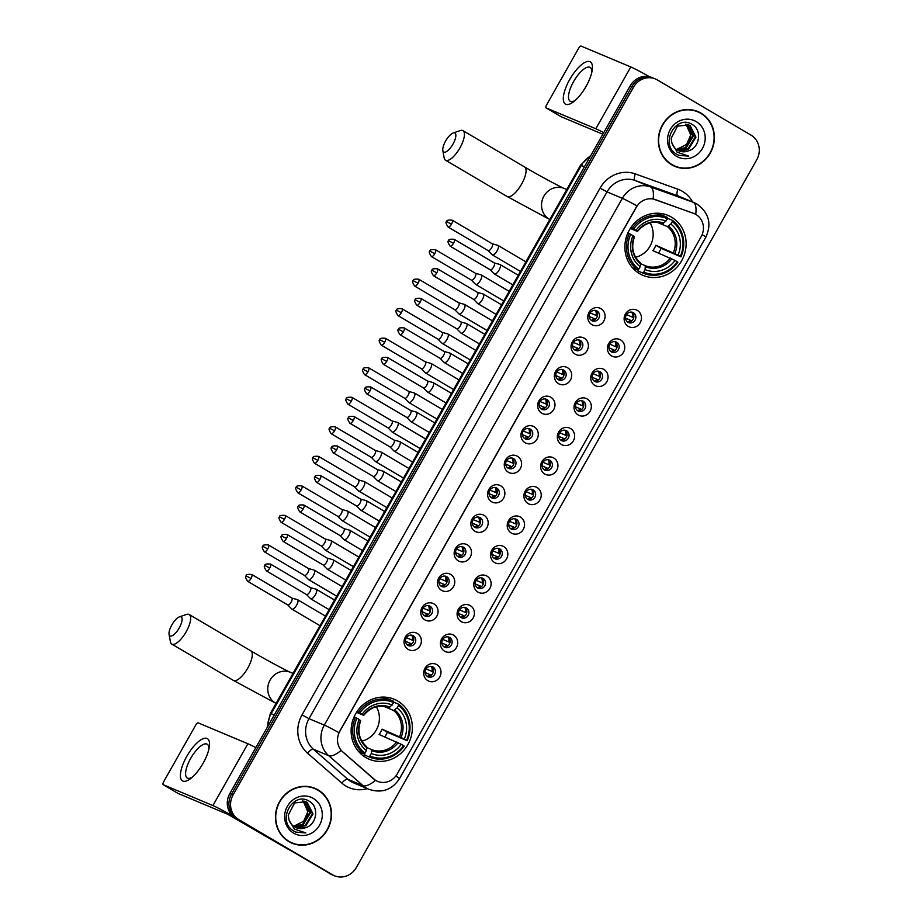 <?xml version="1.0" encoding="UTF-8"?>
<svg xmlns="http://www.w3.org/2000/svg" width="922" height="922" viewBox="0 0 922 922"><rect width="100%" height="100%" fill="white"/><g stroke="black" fill="none" stroke-linecap="round" stroke-linejoin="round"><path stroke-width="1.38" d="M397.716 701.008A32.489 30.288 112.8 0 0 394.316 699.302A32.489 30.288 112.8 0 0 354.659 715.668A32.489 30.288 112.8 0 0 365.757 757.504A32.489 30.288 112.8 0 0 369.157 759.209A32.489 30.288 112.8 0 0 408.815 742.844A32.489 30.288 112.8 0 0 397.716 701.008M671.481 217.131A32.489 30.288 112.8 0 0 668.081 215.425A32.489 30.288 112.8 0 0 628.424 231.791A32.489 30.288 112.8 0 0 639.522 273.627A32.489 30.288 112.8 0 0 642.922 275.332A32.489 30.288 112.8 0 0 682.58 258.967A32.489 30.288 112.8 0 0 671.481 217.131M591.912 324.659A9.197 8.575 -67.2 0 1 589.043 312.304A9.197 8.575 -67.2 0 1 600.96 308.674A9.197 8.575 -67.2 0 1 603.829 321.017A9.197 8.575 -67.2 0 1 591.912 324.659M597.11 311.014A5.52 5.14 112.8 0 0 589.792 313.503A5.52 5.14 112.8 0 0 592.258 320.891A5.52 5.14 112.8 0 0 597.11 311.014M575.213 354.186A9.197 8.575 -67.2 0 1 572.343 341.832A9.197 8.575 -67.2 0 1 584.26 338.19A9.197 8.575 -67.2 0 1 587.13 350.544A9.197 8.575 -67.2 0 1 575.213 354.186M580.399 340.529A5.52 5.14 112.8 0 0 573.092 343.019A5.52 5.14 112.8 0 0 575.558 350.418A5.52 5.14 112.8 0 0 580.399 340.529M558.513 383.702A9.197 8.575 -67.2 0 1 555.632 371.359A9.197 8.575 -67.2 0 1 567.549 367.717A9.197 8.575 -67.2 0 1 570.43 380.071A9.197 8.575 -67.2 0 1 558.513 383.702M563.699 370.056A5.52 5.14 112.8 0 0 556.392 372.546A5.52 5.14 112.8 0 0 558.847 379.945A5.52 5.14 112.8 0 0 563.699 370.056M541.802 413.229A9.197 8.575 -67.2 0 1 538.932 400.874A9.197 8.575 -67.2 0 1 550.849 397.244A9.197 8.575 -67.2 0 1 553.719 409.587A9.197 8.575 -67.2 0 1 541.802 413.229M547 399.583A5.52 5.14 112.8 0 0 539.681 402.073A5.52 5.14 112.8 0 0 542.148 409.46A5.52 5.14 112.8 0 0 547 399.583M525.102 442.756A9.197 8.575 -67.2 0 1 522.232 430.401A9.197 8.575 -67.2 0 1 534.149 426.759A9.197 8.575 -67.2 0 1 537.019 439.114A9.197 8.575 -67.2 0 1 525.102 442.756M530.3 429.099A5.52 5.14 112.8 0 0 522.981 431.588A5.52 5.14 112.8 0 0 525.448 438.987A5.52 5.14 112.8 0 0 530.3 429.099M508.402 472.271A9.197 8.575 -67.2 0 1 505.533 459.928A9.197 8.575 -67.2 0 1 517.449 456.286A9.197 8.575 -67.2 0 1 520.319 468.641A9.197 8.575 -67.2 0 1 508.402 472.271M513.589 458.626A5.52 5.14 112.8 0 0 506.282 461.115A5.52 5.14 112.8 0 0 508.737 468.503A5.52 5.14 112.8 0 0 513.589 458.626M491.691 501.798A9.197 8.575 -67.2 0 1 488.821 489.444A9.197 8.575 -67.2 0 1 500.738 485.813A9.197 8.575 -67.2 0 1 503.608 498.157A9.197 8.575 -67.2 0 1 491.691 501.798M496.889 488.153A5.52 5.14 112.8 0 0 489.582 490.642A5.52 5.14 112.8 0 0 492.037 498.03A5.52 5.14 112.8 0 0 496.889 488.153M474.991 531.314A9.197 8.575 -67.2 0 1 472.122 518.971A9.197 8.575 -67.2 0 1 484.038 515.329A9.197 8.575 -67.2 0 1 486.908 527.684A9.197 8.575 -67.2 0 1 474.991 531.314M480.189 517.668A5.52 5.14 112.8 0 0 472.871 520.158A5.52 5.14 112.8 0 0 475.337 527.557A5.52 5.14 112.8 0 0 480.189 517.668M458.292 560.841A9.197 8.575 -67.2 0 1 455.422 548.498A9.197 8.575 -67.2 0 1 467.339 544.856A9.197 8.575 -67.2 0 1 470.208 557.199A9.197 8.575 -67.2 0 1 458.292 560.841M463.478 547.195A5.52 5.14 112.8 0 0 456.171 549.685A5.52 5.14 112.8 0 0 458.637 557.072A5.52 5.14 112.8 0 0 463.478 547.195M441.58 590.368A9.197 8.575 -67.2 0 1 438.711 578.013A9.197 8.575 -67.2 0 1 450.628 574.383A9.197 8.575 -67.2 0 1 453.497 586.726A9.197 8.575 -67.2 0 1 441.58 590.368M446.778 576.723A5.52 5.14 112.8 0 0 439.471 579.212A5.52 5.14 112.8 0 0 441.926 586.599A5.52 5.14 112.8 0 0 446.778 576.723M424.881 619.884A9.197 8.575 -67.2 0 1 422.011 607.54A9.197 8.575 -67.2 0 1 433.928 603.898A9.197 8.575 -67.2 0 1 436.798 616.253A9.197 8.575 -67.2 0 1 424.881 619.884M430.078 606.238A5.52 5.14 112.8 0 0 422.76 608.727A5.52 5.14 112.8 0 0 425.226 616.127A5.52 5.14 112.8 0 0 430.078 606.238M408.181 649.411A9.197 8.575 -67.2 0 1 405.311 637.067A9.197 8.575 -67.2 0 1 417.228 633.426A9.197 8.575 -67.2 0 1 420.098 645.769A9.197 8.575 -67.2 0 1 408.181 649.411M413.367 635.765A5.52 5.14 112.8 0 0 406.06 638.255A5.52 5.14 112.8 0 0 408.527 645.642A5.52 5.14 112.8 0 0 413.367 635.765M628.262 326.388A9.197 8.575 -67.2 0 1 625.393 314.045A9.197 8.575 -67.2 0 1 637.309 310.403A9.197 8.575 -67.2 0 1 640.179 322.758A9.197 8.575 -67.2 0 1 628.262 326.388M633.46 312.742A5.52 5.14 112.8 0 0 626.142 315.232A5.52 5.14 112.8 0 0 628.608 322.619A5.52 5.14 112.8 0 0 633.46 312.742M611.563 355.915A9.197 8.575 -67.2 0 1 608.693 343.56A9.197 8.575 -67.2 0 1 620.61 339.93A9.197 8.575 -67.2 0 1 623.479 352.273A9.197 8.575 -67.2 0 1 611.563 355.915M616.76 342.269A5.52 5.14 112.8 0 0 609.442 344.759A5.52 5.14 112.8 0 0 611.908 352.146A5.52 5.14 112.8 0 0 616.76 342.269M594.863 385.431A9.197 8.575 -67.2 0 1 591.993 373.087A9.197 8.575 -67.2 0 1 603.91 369.445A9.197 8.575 -67.2 0 1 606.78 381.8A9.197 8.575 -67.2 0 1 594.863 385.431M600.049 371.785A5.52 5.14 112.8 0 0 592.742 374.274A5.52 5.14 112.8 0 0 595.197 381.673A5.52 5.14 112.8 0 0 600.049 371.785M578.152 414.958A9.197 8.575 -67.2 0 1 575.282 402.614A9.197 8.575 -67.2 0 1 587.199 398.972A9.197 8.575 -67.2 0 1 590.068 411.316A9.197 8.575 -67.2 0 1 578.152 414.958M583.349 401.312A5.52 5.14 112.8 0 0 576.043 403.801A5.52 5.14 112.8 0 0 578.497 411.189A5.52 5.14 112.8 0 0 583.349 401.312M561.452 444.485A9.197 8.575 -67.2 0 1 558.582 432.13A9.197 8.575 -67.2 0 1 570.499 428.5A9.197 8.575 -67.2 0 1 573.369 440.843A9.197 8.575 -67.2 0 1 561.452 444.485M566.65 430.839A5.52 5.14 112.8 0 0 559.331 433.328A5.52 5.14 112.8 0 0 561.798 440.716A5.52 5.14 112.8 0 0 566.65 430.839M544.752 474A9.197 8.575 -67.2 0 1 541.882 461.657A9.197 8.575 -67.2 0 1 553.799 458.015A9.197 8.575 -67.2 0 1 556.669 470.37A9.197 8.575 -67.2 0 1 544.752 474M549.938 460.355A5.52 5.14 112.8 0 0 542.632 462.844A5.52 5.14 112.8 0 0 545.098 470.243A5.52 5.14 112.8 0 0 549.938 460.355M528.052 503.527A9.197 8.575 -67.2 0 1 525.171 491.184A9.197 8.575 -67.2 0 1 537.088 487.542A9.197 8.575 -67.2 0 1 539.969 499.885A9.197 8.575 -67.2 0 1 528.052 503.527M533.239 489.882A5.52 5.14 112.8 0 0 525.932 492.371A5.52 5.14 112.8 0 0 528.387 499.759A5.52 5.14 112.8 0 0 533.239 489.882M511.341 533.054A9.197 8.575 -67.2 0 1 508.471 520.7A9.197 8.575 -67.2 0 1 520.388 517.058A9.197 8.575 -67.2 0 1 523.258 529.412A9.197 8.575 -67.2 0 1 511.341 533.054M516.539 519.397A5.52 5.14 112.8 0 0 509.221 521.887A5.52 5.14 112.8 0 0 511.687 529.286A5.52 5.14 112.8 0 0 516.539 519.397M494.641 562.57A9.197 8.575 -67.2 0 1 491.772 550.227A9.197 8.575 -67.2 0 1 503.689 546.585A9.197 8.575 -67.2 0 1 506.558 558.939A9.197 8.575 -67.2 0 1 494.641 562.57M499.828 548.924A5.52 5.14 112.8 0 0 492.521 551.414A5.52 5.14 112.8 0 0 494.987 558.813A5.52 5.14 112.8 0 0 499.828 548.924M477.942 592.097A9.197 8.575 -67.2 0 1 475.061 579.742A9.197 8.575 -67.2 0 1 486.977 576.112A9.197 8.575 -67.2 0 1 489.859 588.455A9.197 8.575 -67.2 0 1 477.942 592.097M483.128 578.451A5.52 5.14 112.8 0 0 475.821 580.941A5.52 5.14 112.8 0 0 478.276 588.328A5.52 5.14 112.8 0 0 483.128 578.451M461.231 621.624A9.197 8.575 -67.2 0 1 458.361 609.269A9.197 8.575 -67.2 0 1 470.278 605.627A9.197 8.575 -67.2 0 1 473.147 617.982A9.197 8.575 -67.2 0 1 461.231 621.624M466.428 607.967A5.52 5.14 112.8 0 0 459.11 610.456A5.52 5.14 112.8 0 0 461.576 617.855A5.52 5.14 112.8 0 0 466.428 607.967M444.531 651.139A9.197 8.575 -67.2 0 1 441.661 638.796A9.197 8.575 -67.2 0 1 453.578 635.154A9.197 8.575 -67.2 0 1 456.448 647.509A9.197 8.575 -67.2 0 1 444.531 651.139M449.729 637.494A5.52 5.14 112.8 0 0 442.41 639.983A5.52 5.14 112.8 0 0 444.877 647.371A5.52 5.14 112.8 0 0 449.729 637.494M427.831 680.667A9.197 8.575 -67.2 0 1 424.961 668.312A9.197 8.575 -67.2 0 1 436.878 664.681A9.197 8.575 -67.2 0 1 439.748 677.025A9.197 8.575 -67.2 0 1 427.831 680.667M433.017 667.021A5.52 5.14 112.8 0 0 425.71 669.51A5.52 5.14 112.8 0 0 428.165 676.898A5.52 5.14 112.8 0 0 433.017 667.021M693.54 213.362A16.55 15.432 -67.2 0 1 694.243 213.639A16.55 15.432 -67.2 0 1 695.972 214.503A16.55 15.432 -67.2 0 1 701.135 236.735L397.221 773.904A16.55 15.432 -67.2 0 1 377.501 781.326A16.55 15.432 -67.2 0 1 373.583 778.871L342.8 751.972A16.55 15.432 -67.2 0 1 339.815 731.319L636.295 207.312A16.55 15.432 -67.2 0 1 655.312 199.613L694.243 213.639M426.033 668.923L431.934 671.4A6.742 6.281 112.8 0 0 431.381 666.433A5.52 5.14 -67.2 0 1 427.197 676.345M448.069 636.895A5.52 5.14 -67.2 0 1 443.897 646.829M459.444 609.88L465.333 612.358A6.742 6.281 112.8 0 0 464.792 607.379A5.52 5.14 -67.2 0 1 460.608 617.302A6.742 6.281 112.8 0 0 463.524 615.55L458.522 613.453M481.48 577.852A5.52 5.14 -67.2 0 1 477.308 587.787A6.742 6.281 112.8 0 0 480.235 586.023L475.233 583.926M498.18 548.325A5.52 5.14 -67.2 0 1 494.008 558.259A6.742 6.281 112.8 0 0 496.935 556.508L491.933 554.399M509.555 521.31L515.444 523.788A6.742 6.281 112.8 0 0 514.902 518.809A5.52 5.14 -67.2 0 1 510.719 528.732M526.255 491.783L532.155 494.261A6.742 6.281 112.8 0 0 531.602 489.294A5.52 5.14 -67.2 0 1 527.419 499.217A6.742 6.281 112.8 0 0 530.346 497.454L525.344 495.356M548.29 459.755A5.52 5.14 -67.2 0 1 544.118 469.69M559.666 432.741L565.555 435.219A6.742 6.281 112.8 0 0 565.013 430.24A5.52 5.14 -67.2 0 1 560.83 440.163M576.365 403.214L582.266 405.692A6.742 6.281 112.8 0 0 581.713 400.724A5.52 5.14 -67.2 0 1 577.529 410.647A6.742 6.281 112.8 0 0 580.457 408.895L575.455 406.786M598.401 371.186A5.52 5.14 -67.2 0 1 594.229 381.12A6.742 6.281 112.8 0 0 597.156 379.368L592.154 377.271M615.101 341.67A5.52 5.14 -67.2 0 1 610.94 351.593M626.476 314.644L632.377 317.122A6.742 6.281 112.8 0 0 631.824 312.155A5.52 5.14 -67.2 0 1 627.64 322.078A6.742 6.281 112.8 0 0 630.567 320.326L625.554 318.217M411.719 635.166A5.52 5.14 -67.2 0 1 407.547 645.1M423.094 608.151L428.984 610.618A6.742 6.281 112.8 0 0 428.442 605.65A5.52 5.14 -67.2 0 1 424.258 615.573M439.794 578.624L445.695 581.102A6.742 6.281 112.8 0 0 445.142 576.123A5.52 5.14 -67.2 0 1 440.958 586.046A6.742 6.281 112.8 0 0 443.885 584.294L438.884 582.197M461.83 546.596A5.52 5.14 -67.2 0 1 457.658 556.531A6.742 6.281 112.8 0 0 460.585 554.779L455.583 552.67M478.541 517.069A5.52 5.14 -67.2 0 1 474.369 527.004A6.742 6.281 112.8 0 0 477.285 525.252L472.283 523.154M489.905 490.055L495.805 492.532A6.742 6.281 112.8 0 0 495.252 487.565A5.52 5.14 -67.2 0 1 491.069 497.477A6.742 6.281 112.8 0 0 493.996 495.725L488.994 493.627M511.941 458.027A5.52 5.14 -67.2 0 1 507.768 467.961A6.742 6.281 112.8 0 0 510.696 466.209L505.694 464.1M523.316 431.012L529.205 433.49A6.742 6.281 112.8 0 0 528.663 428.511A5.52 5.14 -67.2 0 1 524.468 438.434M540.015 401.485L545.905 403.963A6.742 6.281 112.8 0 0 545.363 398.995A5.52 5.14 -67.2 0 1 541.179 408.919M562.051 369.457A5.52 5.14 -67.2 0 1 557.879 379.391M578.751 339.93A5.52 5.14 -67.2 0 1 574.579 349.864M595.462 310.414A5.52 5.14 -67.2 0 1 591.29 320.349A6.742 6.281 112.8 0 0 594.206 318.586L589.204 316.488M700.997 113.118A29.723 27.718 112.8 0 0 697.885 111.562A29.723 27.718 112.8 0 0 661.593 126.533A29.723 27.718 112.8 0 0 671.746 164.808A29.723 27.718 112.8 0 0 674.858 166.375A29.723 27.718 112.8 0 0 711.15 151.392A29.723 27.718 112.8 0 0 700.997 113.118M700.939 113.452A29.723 27.718 112.8 0 0 699.36 112.438A29.723 27.718 112.8 0 0 697.055 111.228M318.078 789.912A29.723 27.718 112.8 0 0 314.967 788.345A29.723 27.718 112.8 0 0 278.686 803.327A29.723 27.718 112.8 0 0 288.84 841.602A29.723 27.718 112.8 0 0 291.951 843.157A29.723 27.718 112.8 0 0 328.244 828.187A29.723 27.718 112.8 0 0 318.078 789.912M318.032 790.235A29.723 27.718 112.8 0 0 316.453 789.22A29.723 27.718 112.8 0 0 314.148 788.022M655.404 78.969L652.131 77.598A18.382 17.138 112.8 0 0 630.222 85.838L229.832 793.542A18.382 17.138 112.8 0 0 235.571 818.24L330.871 874.091A18.382 17.138 112.8 0 0 332.796 875.059A18.382 17.138 112.8 0 1 330.871 874.091L237.208 818.92L332.496 874.782A18.382 17.138 112.8 0 0 334.421 875.75A18.382 17.138 112.8 0 0 356.33 867.51L756.732 159.806A18.382 17.138 112.8 0 0 750.992 135.108L657.328 79.937A18.382 17.138 112.8 0 0 655.404 78.969A18.382 17.138 112.8 0 0 633.495 87.221L233.093 794.914A18.382 17.138 112.8 0 0 238.844 819.612L332.496 874.782M229.832 793.542L231.468 794.222A18.382 17.138 112.8 0 0 237.208 818.92A18.382 17.138 112.8 0 1 231.468 794.222L631.858 86.53L231.468 794.222L233.093 794.914M653.767 78.289A18.382 17.138 112.8 0 0 631.858 86.53A18.382 17.138 112.8 0 1 653.767 78.289M395.849 775.978A21.448 0.968 29.5 0 1 399.48 778.71C391.988 789.947 381.777 793.473 368.858 789.301A24.514 22.854 -67.2 0 1 366.288 788.01A24.514 22.854 -67.2 0 1 363.049 785.671A21.448 7.411 131.1 0 0 375.508 780.335L341.105 750.427A21.448 7.411 131.1 0 1 328.739 755.694A24.514 22.854 -67.2 0 1 324.325 725.107A21.448 0.968 -150.5 0 1 338.916 732.656L636.952 205.883A21.448 0.968 29.5 0 0 622.362 198.334A24.514 22.854 -67.2 0 1 650.529 186.935A21.448 7.745 109.8 0 1 653.11 198.956L693.24 213.236M291.133 842.8A29.723 27.718 112.8 0 0 295.443 844.033M674.051 166.018A29.723 27.718 112.8 0 0 678.35 167.239M329.235 873.411A18.382 17.138 112.8 0 0 331.159 874.379L334.421 875.75M670.156 163.793A29.423 27.43 112.8 0 0 670.259 163.862A29.423 27.43 112.8 0 0 673.337 165.407L674.973 166.087A29.423 27.43 112.8 0 0 710.897 151.266A29.423 27.43 112.8 0 0 700.835 113.383A29.423 27.43 112.8 0 0 697.758 111.839A29.423 27.43 112.8 0 0 661.846 126.66A29.423 27.43 112.8 0 0 671.896 164.542A29.423 27.43 112.8 0 0 674.973 166.087M687.397 124.47L693.344 136.076L686.095 147.935L676.69 149.618M688.273 150.954C699.833 147.877 702.184 130.256 692.618 124.758C676.471 113.394 659.23 143.394 676.022 153.882L678.73 155.357L688.699 156.129L677.186 152.234L671.942 143.117A13.853 12.92 112.8 0 0 677.509 150.148A13.853 12.92 112.8 0 0 678.961 150.874A13.853 12.92 112.8 0 0 688.273 150.954L678.811 150.816M671.942 143.117L671.124 138.392L677.509 126.164L688.734 124.931L690.129 125.646L695.937 137.171L688.699 149.03L677.877 150.355M688.4 124.804L689.483 125.369L695.292 136.894L688.043 148.753L677.578 150.182M687.063 124.378L692.699 135.799L685.449 147.67L676.402 149.41M696.202 121.589A19.984 18.624 112.8 0 0 670.294 129.495A19.984 18.624 112.8 0 0 676.541 156.337A19.984 18.624 112.8 0 0 702.437 148.43A19.984 18.624 112.8 0 0 696.202 121.589M686.003 124.17L690.751 134.981L686.59 144.408A13.853 12.92 112.8 0 0 686.798 125.208L685.634 124.124M686.59 144.408L676.633 149.445M697.758 111.839L696.122 111.159A29.423 27.43 112.8 0 0 692.756 110.006M688.699 156.129L678.569 155.288M569.692 79.546A24.514 8.794 120.5 0 1 585.839 61.993A24.514 8.794 120.5 0 1 592.201 70.187A24.514 8.794 120.5 0 1 586.046 86.414A24.514 8.794 120.5 0 1 573.634 101.72A24.514 8.794 120.5 0 1 563.469 100.74A24.514 8.794 120.5 0 1 569.692 79.546M591.786 72.342A19.616 7.042 -59.5 0 0 590.103 67.421A19.616 7.042 -59.5 0 0 573.611 81.574A19.616 7.042 -59.5 0 0 570.199 101.224A19.616 7.042 -59.5 0 0 575.316 100.314M649.595 76.78A24.514 1.106 -150.5 0 0 630.798 66.96L581.137 46.1A3.066 1.095 -59.5 0 0 578.601 48.336L546.642 104.82A3.066 1.095 -59.5 0 0 546.112 107.897A3.066 1.095 -59.5 0 0 546.158 107.92L560.945 116.633L602.85 134.232M603.737 132.664A24.514 1.106 -150.5 0 0 595.819 128.769L546.158 107.92M287.249 840.587A29.423 27.43 112.8 0 0 287.353 840.645A29.423 27.43 112.8 0 0 290.43 842.189L292.067 842.881A29.423 27.43 112.8 0 0 327.978 828.06A29.423 27.43 112.8 0 0 317.929 790.177A29.423 27.43 112.8 0 0 314.851 788.633A29.423 27.43 112.8 0 0 278.94 803.454A29.423 27.43 112.8 0 0 288.989 841.337A29.423 27.43 112.8 0 0 292.067 842.881M304.49 801.264L310.437 812.858L303.188 824.729L293.772 826.412M305.366 827.749C316.926 824.66 319.277 807.038 309.7 801.552C293.565 790.189 276.323 820.177 293.115 830.676L295.824 832.14L305.793 832.923L294.279 829.028L289.035 819.912A13.853 12.92 112.8 0 0 294.602 826.942A13.853 12.92 112.8 0 0 296.054 827.668A13.853 12.92 112.8 0 0 305.366 827.749L295.904 827.599M289.035 819.912L288.217 815.175L294.602 802.947L305.827 801.725L307.222 802.428L313.031 813.953L305.781 825.812L294.971 827.149M305.493 801.587L306.577 802.163L312.385 813.677L305.136 825.547L294.66 826.976M304.145 801.172L309.792 812.593L302.543 824.452L293.496 826.204M313.284 798.383A19.984 18.624 112.8 0 0 287.387 806.289A19.984 18.624 112.8 0 0 293.634 833.131A19.984 18.624 112.8 0 0 319.531 825.225A19.984 18.624 112.8 0 0 313.284 798.383M303.096 800.964L307.844 811.775L303.684 821.202A13.853 12.92 112.8 0 0 303.891 801.99L302.727 800.918M303.684 821.202L293.726 826.239M314.851 788.633L313.215 787.941A29.423 27.43 112.8 0 0 309.838 786.8M305.793 832.923L295.662 832.07M445.637 140.985A11.029 3.953 -59.5 0 0 442.837 150.54A11.029 3.953 -59.5 0 0 452.99 144.074A11.029 3.953 -59.5 0 0 453.175 132.987A11.029 3.953 -59.5 0 0 445.637 140.985M453.175 132.987L460.239 130.578A17.161 6.154 120.5 0 1 462.948 130.647A17.161 6.154 120.5 0 1 459.963 147.843A17.161 6.154 120.5 0 1 445.533 160.221A17.161 6.154 120.5 0 1 444.162 157.881L442.837 150.54M630.844 227.619L633.679 228.967A29.17 27.199 112.8 0 1 667.309 218.698L665.914 221.165A26.358 24.571 112.8 0 0 635.961 230.316L637.286 231.376L630.302 228.449M666.894 219.424L668.058 218.526L672.438 220.358L672.242 221.603A29.17 27.199 112.8 0 1 680.344 256.454L680.92 256.869A30.403 28.34 112.8 0 0 672.438 220.358M680.92 256.869L661.086 248.364L655.876 245.287L678.062 255.117A26.358 24.571 112.8 0 0 670.847 224.069L672.242 221.603M658.538 253.008A29.112 27.141 112.8 0 0 661.086 248.364M638.612 269.858L638.301 271.114A30.403 28.34 112.8 0 0 638.946 271.402L643.326 273.235A30.403 28.34 112.8 0 0 677.912 262.205L677.324 261.79A29.17 27.199 112.8 0 1 643.694 272.059L642.68 272.958A30.403 28.34 112.8 0 0 643.326 273.235M631.743 266.896A30.403 28.34 112.8 0 0 633.379 268.21L637.747 270.054L638.762 269.155A29.17 27.199 112.8 0 1 630.66 234.303L629.265 233.543A30.403 28.34 112.8 0 0 637.747 270.054M667.309 218.698L667.505 217.454A30.403 28.34 112.8 0 0 666.86 217.177L662.492 215.345A30.403 28.34 112.8 0 0 654.228 213.351M642.68 272.958L638.301 271.114M629.265 233.543L627.87 232.966M666.86 217.177A30.403 28.34 112.8 0 0 632.273 228.218M643.694 272.059L645.089 269.593A26.358 24.571 112.8 0 0 675.042 260.442L677.324 261.79M630.66 234.303L632.941 235.64A26.358 24.571 112.8 0 0 640.156 266.689L638.762 269.155M635.961 230.316L633.679 228.967M675.042 260.442L652.857 250.623A22.681 21.148 -67.2 0 0 655.876 245.287M640.629 263.727L645.262 265.674L645.089 269.593M634.267 236.7L632.941 235.64M640.156 266.689L640.606 263.865A23.58 21.978 112.8 0 1 634.267 236.585M637.482 231.434C644.639 223.009 652.96 220.427 662.445 223.7L665.914 221.165M663.61 223.216A23.58 21.978 112.8 0 0 637.286 231.249L637.286 231.376M680.344 256.454L678.062 255.117M670.847 224.069L667.367 226.605L657.351 222.398M635.661 257.273A22.681 21.148 112.8 0 0 650.102 222.882M171.872 624.862A11.029 3.953 -59.5 0 0 169.072 634.417A11.029 3.953 -59.5 0 0 179.225 627.951A11.029 3.953 -59.5 0 0 179.41 616.864A11.029 3.953 -59.5 0 0 171.872 624.862M179.41 616.864L186.475 614.455A17.161 6.154 120.5 0 1 189.183 614.525A17.161 6.154 120.5 0 1 186.198 631.72A17.161 6.154 120.5 0 1 171.769 644.098A17.161 6.154 120.5 0 1 170.397 641.758L169.072 634.417M357.079 711.496L359.914 712.844A29.17 27.199 112.8 0 1 393.544 702.576L392.15 705.042A26.358 24.571 112.8 0 0 362.196 714.193L363.522 715.253L356.537 712.326M393.129 703.302L394.293 702.403L398.673 704.235L398.477 705.48A29.17 27.199 112.8 0 1 406.579 740.331L407.167 740.746A30.403 28.34 112.8 0 0 398.673 704.235M407.167 740.746L387.321 732.241L382.111 729.164L404.297 738.995A26.358 24.571 112.8 0 0 397.082 707.946L398.477 705.48M384.774 736.885A29.112 27.141 112.8 0 0 387.321 732.241M364.847 753.735L364.536 754.991A30.403 28.34 112.8 0 0 365.181 755.279L369.561 757.112A30.403 28.34 112.8 0 0 404.147 746.082L403.559 745.668A29.17 27.199 112.8 0 1 369.929 755.936L368.915 756.835A30.403 28.34 112.8 0 0 369.561 757.112M357.978 750.773A30.403 28.34 112.8 0 0 359.615 752.087L363.983 753.931L364.997 753.032A29.17 27.199 112.8 0 1 356.895 718.18L355.5 717.42A30.403 28.34 112.8 0 0 363.983 753.931M393.544 702.576L393.74 701.331A30.403 28.34 112.8 0 0 393.095 701.054L388.727 699.222A30.403 28.34 112.8 0 0 380.463 697.228M368.915 756.835L364.536 754.991M355.5 717.42L354.117 716.843M393.095 701.054A30.403 28.34 112.8 0 0 358.508 712.095M369.929 755.936L371.324 753.47A26.358 24.571 112.8 0 0 401.277 744.319L403.559 745.668M356.895 718.18L359.177 719.517A26.358 24.571 112.8 0 0 366.391 750.566L364.997 753.032M362.196 714.193L359.914 712.844M401.277 744.319L379.092 734.5A22.681 21.148 -67.2 0 0 382.111 729.164M366.864 747.604L371.497 749.551L371.324 753.47M360.514 720.578L359.177 719.517M366.391 750.566L366.841 747.742A23.58 21.978 112.8 0 1 360.502 720.462M363.729 715.311C370.875 706.886 379.196 704.304 388.681 707.577L392.15 705.042M389.845 707.093A23.58 21.978 112.8 0 0 363.522 715.126L363.522 715.253M406.579 740.331L404.297 738.995M397.082 707.946L393.602 710.482L383.587 706.275M361.897 741.15A22.681 21.148 112.8 0 0 376.337 706.759M631.731 320.96L630.567 320.326M492.071 254.541A5.52 1.982 -59.5 0 0 492.244 254.795A5.52 1.982 -59.5 0 0 492.394 254.91A5.52 1.982 -59.5 0 0 492.486 254.956A5.52 1.982 -59.5 0 0 497.039 250.934A5.52 1.982 -59.5 0 0 497.995 245.402A5.52 1.982 -59.5 0 0 497.915 245.367A5.52 1.982 -59.5 0 0 497.822 245.333A5.52 1.982 -59.5 0 0 497.73 245.31M488.141 250.6A3.988 1.429 -59.5 0 0 488.245 250.692A3.988 1.429 -59.5 0 0 488.314 250.715A3.988 1.429 -59.5 0 0 491.599 247.811A3.988 1.429 -59.5 0 0 492.29 243.823A3.988 1.429 -59.5 0 0 492.233 243.788A3.988 1.429 -59.5 0 0 492.164 243.765M632.377 317.122L633.714 317.848M609.776 344.171L615.666 346.649A6.742 6.281 112.8 0 0 615.124 341.682M615.032 350.475L608.854 347.744M610.952 351.605A6.742 6.281 112.8 0 0 613.856 349.841M475.372 284.068A5.52 1.982 -59.5 0 0 475.545 284.322A5.52 1.982 -59.5 0 0 475.694 284.437A5.52 1.982 -59.5 0 0 475.787 284.483A5.52 1.982 -59.5 0 0 480.339 280.461A5.52 1.982 -59.5 0 0 481.296 274.929A5.52 1.982 -59.5 0 0 481.215 274.883A5.52 1.982 -59.5 0 0 481.123 274.86A5.52 1.982 -59.5 0 0 481.019 274.837M471.43 280.127A3.988 1.429 -59.5 0 0 471.545 280.207A3.988 1.429 -59.5 0 0 471.603 280.242A3.988 1.429 -59.5 0 0 474.899 277.338A3.988 1.429 -59.5 0 0 475.591 273.35A3.988 1.429 -59.5 0 0 475.522 273.315A3.988 1.429 -59.5 0 0 475.464 273.292M615.666 346.649L617.014 347.375M593.065 373.698L598.966 376.164A6.742 6.281 112.8 0 0 598.413 371.197M598.32 380.002L597.156 379.368M458.672 313.584A5.52 1.982 -59.5 0 0 458.845 313.837A5.52 1.982 -59.5 0 0 458.995 313.964A5.52 1.982 -59.5 0 0 459.075 313.999A5.52 1.982 -59.5 0 0 463.628 309.976A5.52 1.982 -59.5 0 0 464.596 304.456A5.52 1.982 -59.5 0 0 464.504 304.41A5.52 1.982 -59.5 0 0 464.411 304.375A5.52 1.982 -59.5 0 0 464.319 304.364M454.73 309.654A3.988 1.429 -59.5 0 0 454.846 309.734A3.988 1.429 -59.5 0 0 454.903 309.769A3.988 1.429 -59.5 0 0 458.188 306.865A3.988 1.429 -59.5 0 0 458.891 302.865A3.988 1.429 -59.5 0 0 458.822 302.842A3.988 1.429 -59.5 0 0 458.753 302.819M598.966 376.164L600.314 376.902M581.621 409.518L580.457 408.895M441.961 343.111A5.52 1.982 -59.5 0 0 442.134 343.364A5.52 1.982 -59.5 0 0 442.295 343.48A5.52 1.982 -59.5 0 0 442.376 343.526A5.52 1.982 -59.5 0 0 446.928 339.503A5.52 1.982 -59.5 0 0 447.885 333.971A5.52 1.982 -59.5 0 0 447.804 333.937A5.52 1.982 -59.5 0 0 447.712 333.902A5.52 1.982 -59.5 0 0 447.619 333.879M438.031 339.169A3.988 1.429 -59.5 0 0 438.134 339.261A3.988 1.429 -59.5 0 0 438.204 339.284A3.988 1.429 -59.5 0 0 441.488 336.38A3.988 1.429 -59.5 0 0 442.18 332.393A3.988 1.429 -59.5 0 0 442.122 332.358A3.988 1.429 -59.5 0 0 442.053 332.335M582.266 405.692L583.614 406.418M564.921 439.045L558.744 436.313M560.841 440.174A6.742 6.281 112.8 0 0 563.745 438.411M425.261 372.626A5.52 1.982 -59.5 0 0 425.434 372.891A5.52 1.982 -59.5 0 0 425.584 373.007A5.52 1.982 -59.5 0 0 425.676 373.053A5.52 1.982 -59.5 0 0 430.228 369.019A5.52 1.982 -59.5 0 0 431.185 363.498A5.52 1.982 -59.5 0 0 431.104 363.452A5.52 1.982 -59.5 0 0 431.012 363.429A5.52 1.982 -59.5 0 0 430.908 363.406M421.331 368.696A3.988 1.429 -59.5 0 0 421.435 368.777A3.988 1.429 -59.5 0 0 421.492 368.812A3.988 1.429 -59.5 0 0 424.788 365.907A3.988 1.429 -59.5 0 0 425.48 361.92A3.988 1.429 -59.5 0 0 425.422 361.885A3.988 1.429 -59.5 0 0 425.353 361.862M565.555 435.219L566.903 435.945M542.954 462.268L548.855 464.734A6.742 6.281 112.8 0 0 548.313 459.767M548.221 468.572L542.044 465.841M544.141 469.69A6.742 6.281 112.8 0 0 547.046 467.938M408.561 402.153A5.52 1.982 -59.5 0 0 408.734 402.407A5.52 1.982 -59.5 0 0 408.884 402.522A5.52 1.982 -59.5 0 0 408.965 402.568A5.52 1.982 -59.5 0 0 413.517 398.546A5.52 1.982 -59.5 0 0 414.485 393.026A5.52 1.982 -59.5 0 0 414.393 392.979A5.52 1.982 -59.5 0 0 414.301 392.945A5.52 1.982 -59.5 0 0 414.209 392.922M404.62 398.223A3.988 1.429 -59.5 0 0 404.735 398.304A3.988 1.429 -59.5 0 0 404.793 398.339A3.988 1.429 -59.5 0 0 408.077 395.434A3.988 1.429 -59.5 0 0 408.78 391.435A3.988 1.429 -59.5 0 0 408.711 391.412A3.988 1.429 -59.5 0 0 408.653 391.389M548.855 464.734L550.203 465.472M531.51 498.087L530.346 497.454M391.862 431.68A5.52 1.982 -59.5 0 0 392.034 431.934A5.52 1.982 -59.5 0 0 392.184 432.049A5.52 1.982 -59.5 0 0 392.265 432.095A5.52 1.982 -59.5 0 0 396.817 428.073A5.52 1.982 -59.5 0 0 397.774 422.541A5.52 1.982 -59.5 0 0 397.693 422.507A5.52 1.982 -59.5 0 0 397.601 422.472A5.52 1.982 -59.5 0 0 397.509 422.449M387.92 427.739A3.988 1.429 -59.5 0 0 388.024 427.831A3.988 1.429 -59.5 0 0 388.093 427.854A3.988 1.429 -59.5 0 0 391.377 424.95A3.988 1.429 -59.5 0 0 392.069 420.962A3.988 1.429 -59.5 0 0 392.011 420.928A3.988 1.429 -59.5 0 0 391.942 420.905M532.155 494.261L533.504 494.987M514.81 527.615L508.633 524.883M510.73 528.744A6.742 6.281 112.8 0 0 513.635 526.981M375.15 461.196A5.52 1.982 -59.5 0 0 375.323 461.449A5.52 1.982 -59.5 0 0 375.473 461.576A5.52 1.982 -59.5 0 0 375.565 461.611A5.52 1.982 -59.5 0 0 380.118 457.589A5.52 1.982 -59.5 0 0 381.074 452.068A5.52 1.982 -59.5 0 0 380.993 452.022A5.52 1.982 -59.5 0 0 380.901 451.987A5.52 1.982 -59.5 0 0 380.798 451.976M371.22 457.266A3.988 1.429 -59.5 0 0 371.324 457.347A3.988 1.429 -59.5 0 0 371.382 457.381A3.988 1.429 -59.5 0 0 374.678 454.477A3.988 1.429 -59.5 0 0 375.369 450.489A3.988 1.429 -59.5 0 0 375.312 450.455A3.988 1.429 -59.5 0 0 375.242 450.432M515.444 523.788L516.793 524.514M492.855 550.826L498.744 553.304A6.742 6.281 112.8 0 0 498.203 548.336M498.111 557.142L496.935 556.508M358.451 490.723A5.52 1.982 -59.5 0 0 358.623 490.977A5.52 1.982 -59.5 0 0 358.773 491.092A5.52 1.982 -59.5 0 0 358.865 491.138A5.52 1.982 -59.5 0 0 363.418 487.116A5.52 1.982 -59.5 0 0 364.374 481.595A5.52 1.982 -59.5 0 0 364.282 481.549A5.52 1.982 -59.5 0 0 364.202 481.515A5.52 1.982 -59.5 0 0 364.098 481.491M354.509 486.781A3.988 1.429 -59.5 0 0 354.624 486.874A3.988 1.429 -59.5 0 0 354.682 486.908A3.988 1.429 -59.5 0 0 357.967 483.992A3.988 1.429 -59.5 0 0 358.67 480.005A3.988 1.429 -59.5 0 0 358.6 479.97A3.988 1.429 -59.5 0 0 358.543 479.959M498.744 553.304L500.093 554.041M476.144 580.353L482.045 582.831A6.742 6.281 112.8 0 0 481.491 577.864M481.399 586.657L480.235 586.023M341.751 520.25A5.52 1.982 -59.5 0 0 341.924 520.504A5.52 1.982 -59.5 0 0 342.074 520.619A5.52 1.982 -59.5 0 0 342.154 520.665A5.52 1.982 -59.5 0 0 346.707 516.643A5.52 1.982 -59.5 0 0 347.675 511.111A5.52 1.982 -59.5 0 0 347.582 511.065A5.52 1.982 -59.5 0 0 347.49 511.042A5.52 1.982 -59.5 0 0 347.398 511.019M337.809 516.308A3.988 1.429 -59.5 0 0 337.913 516.401A3.988 1.429 -59.5 0 0 337.982 516.424A3.988 1.429 -59.5 0 0 341.267 513.519A3.988 1.429 -59.5 0 0 341.958 509.532A3.988 1.429 -59.5 0 0 341.901 509.497A3.988 1.429 -59.5 0 0 341.832 509.474M482.045 582.831L483.393 583.557M464.7 616.184L463.524 615.55M325.04 549.766A5.52 1.982 -59.5 0 0 325.212 550.019A5.52 1.982 -59.5 0 0 325.362 550.146A5.52 1.982 -59.5 0 0 325.454 550.18A5.52 1.982 -59.5 0 0 330.007 546.158A5.52 1.982 -59.5 0 0 330.963 540.638A5.52 1.982 -59.5 0 0 330.883 540.592A5.52 1.982 -59.5 0 0 330.791 540.557A5.52 1.982 -59.5 0 0 330.698 540.546M321.11 545.836A3.988 1.429 -59.5 0 0 321.213 545.916A3.988 1.429 -59.5 0 0 321.282 545.951A3.988 1.429 -59.5 0 0 324.567 543.046A3.988 1.429 -59.5 0 0 325.259 539.047A3.988 1.429 -59.5 0 0 325.201 539.024A3.988 1.429 -59.5 0 0 325.132 539.001M465.333 612.358L466.682 613.084M442.744 639.395L448.634 641.873A6.742 6.281 112.8 0 0 448.092 636.906M448 645.711L441.822 642.968M443.92 646.829A6.742 6.281 112.8 0 0 446.824 645.077M308.34 579.293A5.52 1.982 -59.5 0 0 308.513 579.546A5.52 1.982 -59.5 0 0 308.663 579.661A5.52 1.982 -59.5 0 0 308.755 579.708A5.52 1.982 -59.5 0 0 313.307 575.685A5.52 1.982 -59.5 0 0 314.264 570.165A5.52 1.982 -59.5 0 0 314.172 570.119A5.52 1.982 -59.5 0 0 314.091 570.084A5.52 1.982 -59.5 0 0 313.987 570.061M304.398 575.351A3.988 1.429 -59.5 0 0 304.514 575.443A3.988 1.429 -59.5 0 0 304.571 575.478A3.988 1.429 -59.5 0 0 307.867 572.562A3.988 1.429 -59.5 0 0 308.559 568.574A3.988 1.429 -59.5 0 0 308.49 568.54A3.988 1.429 -59.5 0 0 308.432 568.517M448.634 641.873L449.982 642.599M431.289 675.227L425.123 672.495M427.22 676.356A6.742 6.281 112.8 0 0 430.125 674.593M291.64 608.82A5.52 1.982 -59.5 0 0 291.813 609.073A5.52 1.982 -59.5 0 0 291.963 609.188A5.52 1.982 -59.5 0 0 292.044 609.235A5.52 1.982 -59.5 0 0 296.596 605.212A5.52 1.982 -59.5 0 0 297.564 599.68A5.52 1.982 -59.5 0 0 297.472 599.634A5.52 1.982 -59.5 0 0 297.38 599.611A5.52 1.982 -59.5 0 0 297.287 599.588M287.699 604.878A3.988 1.429 -59.5 0 0 287.814 604.959A3.988 1.429 -59.5 0 0 287.871 604.993A3.988 1.429 -59.5 0 0 291.156 602.089A3.988 1.429 -59.5 0 0 291.848 598.101A3.988 1.429 -59.5 0 0 291.79 598.067A3.988 1.429 -59.5 0 0 291.721 598.044M431.934 671.4L433.282 672.126M590.126 312.915L596.015 315.393A6.742 6.281 112.8 0 0 595.474 310.426M595.382 319.219L594.206 318.586M494.1 273.661A5.52 1.982 -59.5 0 0 494.273 273.915A5.52 1.982 -59.5 0 0 494.434 274.03A5.52 1.982 -59.5 0 0 494.515 274.076A5.52 1.982 -59.5 0 0 499.067 270.054A5.52 1.982 -59.5 0 0 500.024 264.533A5.52 1.982 -59.5 0 0 499.943 264.487A5.52 1.982 -59.5 0 0 499.851 264.453A5.52 1.982 -59.5 0 0 499.759 264.43M490.17 269.72A3.988 1.429 -59.5 0 0 490.274 269.812A3.988 1.429 -59.5 0 0 490.343 269.846A3.988 1.429 -59.5 0 0 493.627 266.931A3.988 1.429 -59.5 0 0 494.319 262.943A3.988 1.429 -59.5 0 0 494.261 262.92A3.988 1.429 -59.5 0 0 494.192 262.897M596.015 315.393L597.364 316.119M573.426 342.442L579.316 344.92A6.742 6.281 112.8 0 0 578.774 339.941M578.682 348.747L572.504 346.015M574.602 349.876A6.742 6.281 112.8 0 0 577.506 348.113M477.4 303.188A5.52 1.982 -59.5 0 0 477.573 303.442A5.52 1.982 -59.5 0 0 477.723 303.557A5.52 1.982 -59.5 0 0 477.815 303.603A5.52 1.982 -59.5 0 0 482.367 299.581A5.52 1.982 -59.5 0 0 483.324 294.049A5.52 1.982 -59.5 0 0 483.243 294.003A5.52 1.982 -59.5 0 0 483.151 293.98A5.52 1.982 -59.5 0 0 483.047 293.957M473.47 299.247A3.988 1.429 -59.5 0 0 473.574 299.339A3.988 1.429 -59.5 0 0 473.631 299.362A3.988 1.429 -59.5 0 0 476.928 296.458A3.988 1.429 -59.5 0 0 477.619 292.47A3.988 1.429 -59.5 0 0 477.561 292.435A3.988 1.429 -59.5 0 0 477.492 292.412M579.316 344.92L580.664 345.646M556.715 371.958L562.616 374.436A6.742 6.281 112.8 0 0 562.063 369.468M561.971 378.274L555.805 375.531M557.902 379.391A6.742 6.281 112.8 0 0 560.807 377.64M460.7 332.704A5.52 1.982 -59.5 0 0 460.873 332.957A5.52 1.982 -59.5 0 0 461.023 333.084A5.52 1.982 -59.5 0 0 461.104 333.119A5.52 1.982 -59.5 0 0 465.656 329.096A5.52 1.982 -59.5 0 0 466.624 323.576A5.52 1.982 -59.5 0 0 466.532 323.53A5.52 1.982 -59.5 0 0 466.44 323.495A5.52 1.982 -59.5 0 0 466.348 323.484M456.759 328.774A3.988 1.429 -59.5 0 0 456.874 328.854A3.988 1.429 -59.5 0 0 456.932 328.889A3.988 1.429 -59.5 0 0 460.216 325.985A3.988 1.429 -59.5 0 0 460.919 321.985A3.988 1.429 -59.5 0 0 460.85 321.962A3.988 1.429 -59.5 0 0 460.793 321.939M562.616 374.436L563.964 375.173M545.271 407.789L539.093 405.058M541.191 408.919A6.742 6.281 112.8 0 0 544.107 407.155M444.001 362.231A5.52 1.982 -59.5 0 0 444.173 362.484A5.52 1.982 -59.5 0 0 444.323 362.6A5.52 1.982 -59.5 0 0 444.404 362.646A5.52 1.982 -59.5 0 0 448.956 358.623A5.52 1.982 -59.5 0 0 449.913 353.103A5.52 1.982 -59.5 0 0 449.832 353.057A5.52 1.982 -59.5 0 0 449.74 353.022A5.52 1.982 -59.5 0 0 449.648 352.999M440.059 358.289A3.988 1.429 -59.5 0 0 440.163 358.381A3.988 1.429 -59.5 0 0 440.232 358.416A3.988 1.429 -59.5 0 0 443.517 355.5A3.988 1.429 -59.5 0 0 444.208 351.513A3.988 1.429 -59.5 0 0 444.15 351.478A3.988 1.429 -59.5 0 0 444.081 351.455M545.905 403.963L547.253 404.689M528.571 437.316L522.394 434.585M524.491 438.434A6.742 6.281 112.8 0 0 527.396 436.682M427.289 391.758A5.52 1.982 -59.5 0 0 427.462 392.011A5.52 1.982 -59.5 0 0 427.612 392.127A5.52 1.982 -59.5 0 0 427.704 392.173A5.52 1.982 -59.5 0 0 432.257 388.15A5.52 1.982 -59.5 0 0 433.213 382.618A5.52 1.982 -59.5 0 0 433.133 382.572A5.52 1.982 -59.5 0 0 433.04 382.549A5.52 1.982 -59.5 0 0 432.948 382.526M423.359 387.816A3.988 1.429 -59.5 0 0 423.463 387.897A3.988 1.429 -59.5 0 0 423.532 387.932A3.988 1.429 -59.5 0 0 426.817 385.027A3.988 1.429 -59.5 0 0 427.508 381.04A3.988 1.429 -59.5 0 0 427.451 381.005A3.988 1.429 -59.5 0 0 427.382 380.982M529.205 433.49L530.553 434.216M506.604 460.527L512.505 463.005A6.742 6.281 112.8 0 0 511.952 458.038M511.86 466.843L510.696 466.209M410.59 421.273A5.52 1.982 -59.5 0 0 410.763 421.527A5.52 1.982 -59.5 0 0 410.912 421.654A5.52 1.982 -59.5 0 0 411.005 421.688A5.52 1.982 -59.5 0 0 415.557 417.666A5.52 1.982 -59.5 0 0 416.514 412.146A5.52 1.982 -59.5 0 0 416.421 412.099A5.52 1.982 -59.5 0 0 416.341 412.065A5.52 1.982 -59.5 0 0 416.237 412.053M406.648 417.343A3.988 1.429 -59.5 0 0 406.763 417.424A3.988 1.429 -59.5 0 0 406.821 417.459A3.988 1.429 -59.5 0 0 410.106 414.554A3.988 1.429 -59.5 0 0 410.809 410.555A3.988 1.429 -59.5 0 0 410.739 410.532A3.988 1.429 -59.5 0 0 410.682 410.509M512.505 463.005L513.854 463.731M495.16 496.359L493.996 495.725M393.89 450.8A5.52 1.982 -59.5 0 0 394.063 451.054A5.52 1.982 -59.5 0 0 394.213 451.169A5.52 1.982 -59.5 0 0 394.293 451.215A5.52 1.982 -59.5 0 0 398.846 447.193A5.52 1.982 -59.5 0 0 399.814 441.661A5.52 1.982 -59.5 0 0 399.722 441.626A5.52 1.982 -59.5 0 0 399.629 441.592A5.52 1.982 -59.5 0 0 399.537 441.569M389.948 446.859A3.988 1.429 -59.5 0 0 390.064 446.951A3.988 1.429 -59.5 0 0 390.121 446.974A3.988 1.429 -59.5 0 0 393.406 444.07A3.988 1.429 -59.5 0 0 394.097 440.082A3.988 1.429 -59.5 0 0 394.04 440.048A3.988 1.429 -59.5 0 0 393.971 440.025M495.805 492.532L497.154 493.258M473.205 519.582L479.094 522.048A6.742 6.281 112.8 0 0 478.553 517.081M478.46 525.886L477.285 525.252M377.179 480.327A5.52 1.982 -59.5 0 0 377.352 480.581A5.52 1.982 -59.5 0 0 377.501 480.696A5.52 1.982 -59.5 0 0 377.594 480.742A5.52 1.982 -59.5 0 0 382.146 476.72A5.52 1.982 -59.5 0 0 383.103 471.188A5.52 1.982 -59.5 0 0 383.022 471.142A5.52 1.982 -59.5 0 0 382.93 471.119A5.52 1.982 -59.5 0 0 382.837 471.096M373.249 476.386A3.988 1.429 -59.5 0 0 373.352 476.467A3.988 1.429 -59.5 0 0 373.422 476.501A3.988 1.429 -59.5 0 0 376.706 473.597A3.988 1.429 -59.5 0 0 377.398 469.609A3.988 1.429 -59.5 0 0 377.34 469.575A3.988 1.429 -59.5 0 0 377.271 469.552M479.094 522.048L480.443 522.786M456.494 549.097L462.395 551.575A6.742 6.281 112.8 0 0 461.841 546.608M461.749 555.401L460.585 554.779M360.479 509.843A5.52 1.982 -59.5 0 0 360.652 510.097A5.52 1.982 -59.5 0 0 360.802 510.223A5.52 1.982 -59.5 0 0 360.894 510.258A5.52 1.982 -59.5 0 0 365.446 506.236A5.52 1.982 -59.5 0 0 366.403 500.715A5.52 1.982 -59.5 0 0 366.311 500.669A5.52 1.982 -59.5 0 0 366.23 500.634A5.52 1.982 -59.5 0 0 366.126 500.611M356.537 505.913A3.988 1.429 -59.5 0 0 356.653 505.994A3.988 1.429 -59.5 0 0 356.71 506.028A3.988 1.429 -59.5 0 0 360.006 503.124A3.988 1.429 -59.5 0 0 360.698 499.125A3.988 1.429 -59.5 0 0 360.629 499.102A3.988 1.429 -59.5 0 0 360.571 499.079M462.395 551.575L463.743 552.301M445.049 584.928L443.885 584.294M343.779 539.37A5.52 1.982 -59.5 0 0 343.952 539.624A5.52 1.982 -59.5 0 0 344.102 539.739A5.52 1.982 -59.5 0 0 344.183 539.785A5.52 1.982 -59.5 0 0 348.735 535.763A5.52 1.982 -59.5 0 0 349.703 530.231A5.52 1.982 -59.5 0 0 349.611 530.196A5.52 1.982 -59.5 0 0 349.519 530.162A5.52 1.982 -59.5 0 0 349.426 530.138M339.838 535.428A3.988 1.429 -59.5 0 0 339.953 535.521A3.988 1.429 -59.5 0 0 340.011 535.544A3.988 1.429 -59.5 0 0 343.295 532.639A3.988 1.429 -59.5 0 0 343.987 528.652A3.988 1.429 -59.5 0 0 343.929 528.617A3.988 1.429 -59.5 0 0 343.86 528.594M445.695 581.102L447.043 581.828M428.35 614.455L422.172 611.724M424.27 615.573A6.742 6.281 112.8 0 0 427.174 613.822M327.068 568.886A5.52 1.982 -59.5 0 0 327.241 569.151A5.52 1.982 -59.5 0 0 327.402 569.266A5.52 1.982 -59.5 0 0 327.483 569.312A5.52 1.982 -59.5 0 0 332.035 565.278A5.52 1.982 -59.5 0 0 332.992 559.758A5.52 1.982 -59.5 0 0 332.911 559.712A5.52 1.982 -59.5 0 0 332.819 559.689A5.52 1.982 -59.5 0 0 332.727 559.666M323.138 564.956A3.988 1.429 -59.5 0 0 323.242 565.036A3.988 1.429 -59.5 0 0 323.311 565.071A3.988 1.429 -59.5 0 0 326.595 562.166A3.988 1.429 -59.5 0 0 327.287 558.179A3.988 1.429 -59.5 0 0 327.229 558.144A3.988 1.429 -59.5 0 0 327.16 558.121M428.984 610.618L430.332 611.355M406.383 637.667L412.284 640.145A6.742 6.281 112.8 0 0 411.742 635.177M411.65 643.971L405.473 641.239M407.57 645.1A6.742 6.281 112.8 0 0 410.474 643.337M310.368 598.413A5.52 1.982 -59.5 0 0 310.541 598.666A5.52 1.982 -59.5 0 0 310.691 598.781A5.52 1.982 -59.5 0 0 310.783 598.827A5.52 1.982 -59.5 0 0 315.336 594.805A5.52 1.982 -59.5 0 0 316.292 589.285A5.52 1.982 -59.5 0 0 316.211 589.239A5.52 1.982 -59.5 0 0 316.119 589.204A5.52 1.982 -59.5 0 0 316.016 589.181M306.438 594.483A3.988 1.429 -59.5 0 0 306.542 594.563A3.988 1.429 -59.5 0 0 306.6 594.598A3.988 1.429 -59.5 0 0 309.896 591.693A3.988 1.429 -59.5 0 0 310.587 587.694A3.988 1.429 -59.5 0 0 310.518 587.671A3.988 1.429 -59.5 0 0 310.46 587.648M412.284 640.145L413.632 640.871M186.786 756.34A24.514 8.794 120.5 0 1 202.921 738.787A24.514 8.794 120.5 0 1 209.294 746.981A24.514 8.794 120.5 0 1 203.14 763.209A24.514 8.794 120.5 0 1 190.727 778.502A24.514 8.794 120.5 0 1 180.562 777.523A24.514 8.794 120.5 0 1 186.786 756.34M208.879 749.125A19.616 7.042 -59.5 0 0 207.196 744.215A19.616 7.042 -59.5 0 0 190.704 758.368A19.616 7.042 -59.5 0 0 187.281 778.007A19.616 7.042 -59.5 0 0 192.398 777.108M255.797 747.638A24.514 1.106 -150.5 0 0 247.88 743.743L198.23 722.894A3.066 1.095 -59.5 0 0 195.695 725.118L163.736 781.614A3.066 1.095 -59.5 0 0 163.206 784.68A3.066 1.095 -59.5 0 0 163.252 784.703L178.038 793.416L227.699 814.276L288.148 849.208M232.344 815.74A24.514 1.106 -150.5 0 0 212.913 805.563L163.252 784.703M367.29 788.644A30.645 28.57 -67.2 0 1 345.9 786.051A30.645 28.57 -67.2 0 1 341.855 783.124L307.545 753.147A30.645 28.57 -67.2 0 1 302.024 714.907L600.061 188.134A30.645 28.57 -67.2 0 1 635.27 173.889L677.866 189.206A30.645 28.57 -67.2 0 1 692.606 201.999M399.48 778.71L705.803 237.277C711.888 223.908 708.972 212.855 697.067 204.119L694.162 202.656A24.514 22.854 -67.2 0 0 693.125 202.252L650.529 186.935L635.2 180.505A24.514 22.854 112.8 0 0 607.033 191.891L622.362 198.334L324.325 725.107L308.997 718.664A24.514 22.854 112.8 0 0 313.411 749.252L328.739 755.694L363.049 785.671L347.721 779.228A24.514 22.854 112.8 0 0 350.959 781.579A24.514 22.854 112.8 0 0 353.529 782.859L368.858 789.301M694.162 202.656L678.846 196.225A24.514 22.854 112.8 0 0 677.797 195.821L635.2 180.505A6.131 2.213 -70.2 0 1 635.27 173.889M695.707 214.353A21.448 7.745 109.8 0 0 693.125 202.252L677.797 195.821A6.131 2.213 -70.2 0 1 677.866 189.206M705.803 237.277A21.448 0.968 -150.5 0 0 702.184 234.545M633.495 87.221L630.222 85.838M238.844 819.612L235.571 818.24M307.545 753.147A6.131 2.121 -48.9 0 1 313.411 749.252L347.721 779.228A6.131 2.121 -48.9 0 0 341.855 783.124M600.061 188.134L607.033 191.891L308.997 718.664L302.024 714.907M590.483 156.083A24.514 22.854 112.8 0 0 581.309 165.487L584.421 166.79M267.103 727.654L270.33 713.478L580.503 165.257L581.309 165.487L271.149 713.709L274.26 715.011M270.33 713.478L271.149 713.709A24.514 22.854 112.8 0 0 267.749 726.513M595.819 128.769L630.798 66.96M521.587 184.135A17.161 6.154 -59.5 0 0 524.572 166.94C541.041 176.828 564.852 189.125 564.345 188.48A17.161 15.997 -67.2 0 0 543.899 196.167A17.161 15.997 -67.2 0 0 549.258 219.217A17.161 15.997 -67.2 0 0 549.8 219.528L507.146 196.513A17.161 6.154 -59.5 0 0 521.587 184.135M645.538 266.769A23.58 21.978 112.8 0 0 671.861 258.725M645.262 265.674A22.681 21.148 112.8 0 0 670.421 257.999M674.881 253.4A23.58 21.978 112.8 0 0 668.542 226.12M673.429 252.663A22.681 21.148 112.8 0 0 667.367 226.605M247.822 668.012A17.161 6.154 -59.5 0 0 250.807 650.817C267.276 660.705 291.087 673.002 290.58 672.357A17.161 15.997 -67.2 0 0 270.134 680.044A17.161 15.997 -67.2 0 0 275.494 703.094A17.161 15.997 -67.2 0 0 276.035 703.405L233.381 680.39A17.161 6.154 -59.5 0 0 247.822 668.012M371.773 750.646A23.58 21.978 112.8 0 0 398.108 742.602M371.497 749.551A22.681 21.148 112.8 0 0 396.656 741.876M401.116 737.277A23.58 21.978 112.8 0 0 394.777 709.998M399.664 736.54A22.681 21.148 112.8 0 0 393.602 710.482M451.469 224.184A3.988 1.429 -59.5 0 0 452.16 220.185C448.057 219.862 446.236 220.346 446.674 221.66L451.469 224.184A3.988 1.429 -59.5 0 1 448.127 227.054L488.245 250.692M434.769 253.7A3.988 1.429 -59.5 0 0 435.461 249.712C431.358 249.389 429.525 249.874 429.975 251.187L434.769 253.7A3.988 1.429 -59.5 0 1 431.415 256.581L471.545 280.207M418.069 283.227A3.988 1.429 -59.5 0 0 418.761 279.239C414.658 278.905 412.826 279.401 413.275 280.703L418.069 283.227A3.988 1.429 -59.5 0 1 414.716 286.097L454.846 309.734M401.358 312.742A3.988 1.429 -59.5 0 0 402.061 308.755C397.947 308.432 396.126 308.916 396.564 310.23L401.358 312.742A3.988 1.429 -59.5 0 1 398.016 315.624L438.134 339.261M384.658 342.269A3.988 1.429 -59.5 0 0 385.35 338.282C381.247 337.959 379.415 338.443 379.864 339.745L384.658 342.269A3.988 1.429 -59.5 0 1 381.305 345.151L421.435 368.777M367.959 371.797A3.988 1.429 -59.5 0 0 368.65 367.797C364.547 367.475 362.715 367.97 363.164 369.273L367.959 371.797A3.988 1.429 -59.5 0 1 364.605 374.666L404.735 398.304M351.247 401.312A3.988 1.429 -59.5 0 0 351.95 397.324C347.848 397.002 346.015 397.486 346.453 398.8L351.247 401.312A3.988 1.429 -59.5 0 1 347.905 404.193L388.024 427.831M334.548 430.839A3.988 1.429 -59.5 0 0 335.239 426.851C331.136 426.517 329.304 427.013 329.753 428.315L334.548 430.839A3.988 1.429 -59.5 0 1 331.194 433.709L371.324 457.347M317.848 460.366A3.988 1.429 -59.5 0 0 318.539 456.367C314.437 456.044 312.604 456.54 313.054 457.842L317.848 460.366A3.988 1.429 -59.5 0 1 314.494 463.236L354.624 486.874M301.148 489.882A3.988 1.429 -59.5 0 0 301.84 485.894C297.737 485.571 295.904 486.055 296.342 487.369L301.148 489.882A3.988 1.429 -59.5 0 1 297.794 492.763L337.913 516.401M284.437 519.409A3.988 1.429 -59.5 0 0 285.129 515.421C281.026 515.087 279.205 515.582 279.643 516.885L284.437 519.409A3.988 1.429 -59.5 0 1 281.095 522.278L321.213 545.916M267.737 548.936A3.988 1.429 -59.5 0 0 268.429 544.937C264.326 544.614 262.493 545.109 262.943 546.412L267.737 548.936A3.988 1.429 -59.5 0 1 264.384 551.805L304.514 575.443M251.038 578.451A3.988 1.429 -59.5 0 0 251.729 574.464C247.626 574.141 245.794 574.625 246.232 575.939L251.038 578.451A3.988 1.429 -59.5 0 1 247.684 581.333L287.814 604.959M453.497 243.304A3.988 1.429 -59.5 0 0 454.2 239.305C450.086 238.982 448.265 239.478 448.703 240.78L453.497 243.304A3.988 1.429 -59.5 0 1 450.155 246.174L490.274 269.812M436.798 272.82A3.988 1.429 -59.5 0 0 437.489 268.832C433.386 268.509 431.554 268.994 432.003 270.307L436.798 272.82A3.988 1.429 -59.5 0 1 433.444 275.701L473.574 299.339M420.098 302.347A3.988 1.429 -59.5 0 0 420.789 298.359C416.686 298.025 414.854 298.521 415.303 299.823L420.098 302.347A3.988 1.429 -59.5 0 1 416.744 305.217L456.874 328.854M403.387 331.874A3.988 1.429 -59.5 0 0 404.09 327.875C399.987 327.552 398.154 328.048 398.592 329.35L403.387 331.874A3.988 1.429 -59.5 0 1 400.044 334.744L440.163 358.381M386.687 361.389A3.988 1.429 -59.5 0 0 387.378 357.402C383.275 357.079 381.443 357.563 381.892 358.877L386.687 361.389A3.988 1.429 -59.5 0 1 383.333 364.271L423.463 387.897M369.987 390.916A3.988 1.429 -59.5 0 0 370.679 386.929C366.576 386.595 364.743 387.09 365.193 388.393L369.987 390.916A3.988 1.429 -59.5 0 1 366.633 393.786L406.763 417.424M353.287 420.444A3.988 1.429 -59.5 0 0 353.979 416.444C349.876 416.122 348.043 416.606 348.481 417.92L353.287 420.444A3.988 1.429 -59.5 0 1 349.934 423.313L390.064 446.951M336.576 449.959A3.988 1.429 -59.5 0 0 337.268 445.971C333.165 445.649 331.344 446.133 331.782 447.447L336.576 449.959A3.988 1.429 -59.5 0 1 333.234 452.84L373.352 476.467M319.876 479.486A3.988 1.429 -59.5 0 0 320.568 475.498C316.465 475.164 314.633 475.66 315.082 476.962L319.876 479.486A3.988 1.429 -59.5 0 1 316.523 482.356L356.653 505.994M303.177 509.002A3.988 1.429 -59.5 0 0 303.868 505.014C299.765 504.691 297.933 505.175 298.382 506.489L303.177 509.002A3.988 1.429 -59.5 0 1 299.823 511.883L339.953 535.521M286.465 538.529A3.988 1.429 -59.5 0 0 287.157 534.541C283.054 534.207 281.233 534.702 281.671 536.005L286.465 538.529A3.988 1.429 -59.5 0 1 283.123 541.41L323.242 565.036M269.766 568.056A3.988 1.429 -59.5 0 0 270.457 564.057C266.354 563.734 264.522 564.229 264.971 565.532L269.766 568.056A3.988 1.429 -59.5 0 1 266.412 570.925L306.542 594.563M212.913 805.563L247.88 743.743M580.503 165.257L590.956 155.253M560.899 116.598L546.112 107.897M507.146 196.513L445.533 160.221M640.433 262.828C632.872 256.028 630.89 247.338 634.474 236.758M524.572 166.94L462.948 130.647M566.788 189.506L564.345 188.48M233.381 680.39L171.769 644.098M366.668 746.705C359.107 739.905 357.125 731.215 360.709 720.635M250.807 650.817L189.183 614.525M293.023 673.383L290.58 672.357M520.434 271.425L492.394 254.91M525.874 261.825L497.995 245.402M488.187 250.657L492.244 254.795M492.233 243.788L497.822 245.333M452.16 220.185L492.29 243.823M448.127 227.054C445.868 223.643 445.384 221.845 446.674 221.66M503.735 300.952L475.694 284.437M509.163 291.34L481.296 274.929M471.488 280.173L475.545 284.322M475.533 273.315L481.123 274.86M435.461 249.712L475.591 273.35M431.415 256.581C429.168 253.158 428.684 251.36 429.975 251.187M487.035 330.468L458.995 313.964M492.463 320.868L464.596 304.456M454.777 309.7L458.845 313.837M458.822 302.831L464.411 304.375M418.761 279.239L458.891 302.865M414.716 286.097C412.457 282.685 411.984 280.887 413.275 280.703M470.324 359.995L442.295 343.48M475.764 350.395L447.885 333.971M438.077 339.227L442.134 343.364M442.122 332.358L447.712 333.902M402.061 308.755L442.18 332.393M398.016 315.624C395.757 312.212 395.273 310.414 396.564 310.23M453.624 389.522L425.584 373.007M459.052 379.91L431.185 363.498M421.377 368.742L425.434 372.891M425.422 361.885L431.012 363.429M385.35 338.282L425.48 361.92M381.305 345.151C379.057 341.728 378.573 339.93 379.864 339.745M436.924 419.037L408.884 402.522M442.353 409.437L414.485 393.026M404.677 398.269L408.734 402.407M408.711 391.401L414.301 392.945M368.65 367.797L408.78 391.435M364.605 374.666C362.358 371.255 361.873 369.457 363.164 369.273M420.213 448.565L392.184 432.049M425.653 438.964L397.774 422.541M387.966 427.796L392.034 431.934M392.011 420.928L397.601 422.472M351.95 397.324L392.069 420.962M347.905 404.193C345.646 400.782 345.162 398.984 346.453 398.8M403.513 478.092L375.473 461.576M408.942 468.48L381.074 452.068M371.266 457.312L375.323 461.449M375.312 450.455L380.901 451.987M335.239 426.851L375.369 450.489M331.194 433.709C328.947 430.297 328.463 428.5 329.753 428.315M386.814 507.607L358.773 491.092M392.242 498.007L364.374 481.595M354.567 486.839L358.623 490.977M358.612 479.97L364.202 481.515M318.539 456.367L358.67 480.005M314.494 463.236C312.247 459.824 311.763 458.027 313.054 457.842M370.102 537.134L342.074 520.619M375.542 527.534L347.675 511.111M337.855 516.366L341.924 520.504M341.901 509.497L347.49 511.042M301.84 485.894L341.958 509.532M297.794 492.763C295.536 489.34 295.063 487.542 296.342 487.369M353.403 566.661L325.362 550.146M358.831 557.049L330.963 540.638M321.156 545.882L325.212 550.019M325.201 539.013L330.791 540.557M285.129 515.421L325.259 539.047M281.095 522.278C278.836 518.867 278.352 517.069 279.643 516.885M336.703 596.177L308.663 579.661M342.131 586.576L314.264 570.165M304.456 575.409L308.513 579.546M308.501 568.54L314.091 570.084M268.429 544.937L308.559 568.574M264.384 551.805C262.136 548.394 261.652 546.596 262.943 546.412M319.992 625.704L291.963 609.188M325.431 616.103L297.564 599.68M287.745 604.924L291.813 609.073M291.79 598.067L297.38 599.611M251.729 574.464L291.848 598.101M247.684 581.333C245.425 577.91 244.952 576.112 246.232 575.939M512.828 284.875L494.434 274.03M518.268 275.263L500.024 264.533M490.216 269.777L494.273 273.915M494.261 262.908L499.851 264.453M454.2 239.305L494.319 262.943M450.155 246.174C447.896 242.763 447.412 240.965 448.703 240.78M496.128 314.39L477.723 303.557M501.556 304.79L483.324 294.049M473.516 299.304L477.573 303.442M477.561 292.435L483.151 293.98M437.489 268.832L477.619 292.47M433.444 275.701C431.196 272.278 430.712 270.48 432.003 270.307M479.417 343.918L461.023 333.084M484.857 334.317L466.624 323.576M456.816 328.82L460.873 332.957M460.85 321.951L466.44 323.495M420.789 298.359L460.919 321.985M416.744 305.217C414.497 301.805 414.013 300.007 415.303 299.823M462.717 373.445L444.323 362.6M468.157 363.833L449.913 353.103M440.105 358.347L444.173 362.484M444.15 351.478L449.74 353.022M404.09 327.875L444.208 351.513M400.044 334.744C397.785 331.332 397.301 329.534 398.592 329.35M446.018 402.96L427.612 392.127M451.446 393.36L433.213 382.618M423.405 387.862L427.462 392.011M427.451 381.005L433.04 382.549M387.378 357.402L427.508 381.04M383.333 364.271C381.086 360.848 380.602 359.05 381.892 358.877M429.318 432.487L410.912 421.654M434.746 422.887L416.514 412.146M406.706 417.389L410.763 421.527M410.751 410.521L416.341 412.065M370.679 386.929L410.809 410.555M366.633 393.786C364.386 390.375 363.902 388.577 365.193 388.393M412.607 462.014L394.213 451.169M418.046 452.402L399.814 441.661M389.994 446.916L394.063 451.054M394.04 440.048L399.629 441.592M353.979 416.444L394.097 440.082M349.934 423.313C347.675 419.902 347.202 418.104 348.481 417.92M395.907 491.53L377.501 480.696M401.335 481.929L383.103 471.188M373.295 476.432L377.352 480.581M377.34 469.575L382.93 471.119M337.268 445.971L377.398 469.609M333.234 452.84C330.975 449.417 330.491 447.619 331.782 447.447M379.207 521.057L360.802 510.223M384.635 511.456L366.403 500.715M356.595 505.959L360.652 510.097M360.64 499.09L366.23 500.634M320.568 475.498L360.698 499.125M316.523 482.356C314.275 478.944 313.791 477.147 315.082 476.962M362.496 550.584L344.102 539.739M367.936 540.972L349.703 530.231M339.884 535.486L343.952 539.624M343.929 528.617L349.519 530.162M303.868 505.014L343.987 528.652M299.823 511.883C297.564 508.471 297.091 506.674 298.382 506.489M345.796 580.099L327.402 569.266M351.224 570.499L332.992 559.758M323.184 565.002L327.241 569.151M327.229 558.144L332.819 559.689M287.157 534.541L327.287 558.179M283.123 541.41C280.864 537.987 280.38 536.189 281.671 536.005M329.096 609.626L310.691 598.781M334.525 600.026L316.292 589.285M306.484 594.529L310.541 598.666M310.53 587.66L316.119 589.204M270.457 564.057L310.587 587.694M266.412 570.925C264.165 567.514 263.68 565.716 264.971 565.532M177.992 793.393L163.206 784.68"/></g></svg>
